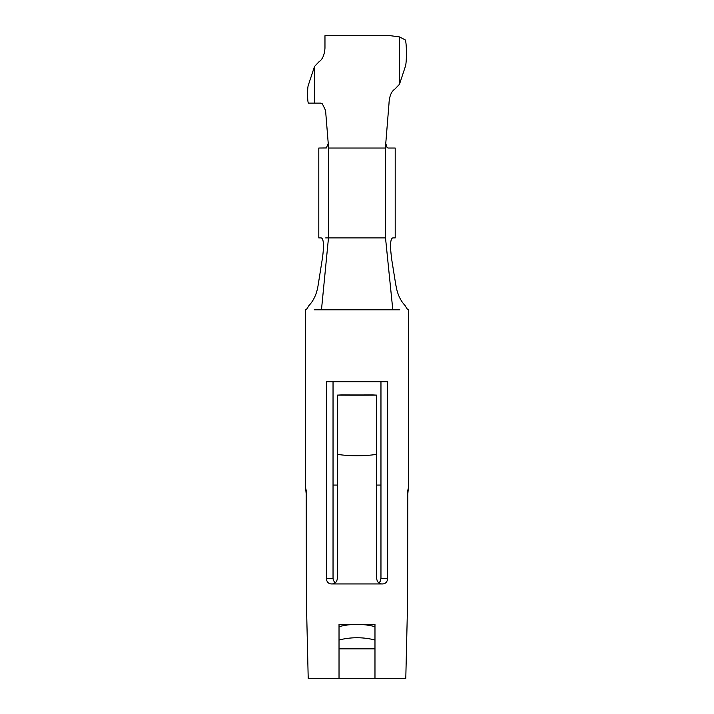 <?xml version="1.0" encoding="UTF-8"?>
<svg xmlns="http://www.w3.org/2000/svg" width="714" height="714" viewBox="0 0 714 714"><rect width="100%" height="100%" fill="white"/><g stroke="black" fill="none" stroke-linecap="round" stroke-linejoin="round"><path stroke-width="1.07" d="M407.792 489.911L407.596 598.627M395.94 285.332C397.261 293.793 400.331 300.558 405.159 305.628C406.677 308.421 407.739 309.822 408.354 309.814L408.676 485.074L407.792 494.061M314.205 309.814L399.795 309.814M328.244 143.469L326.343 147.959L318.801 148.039L318.801 237.914L321.291 237.914C323.692 238.94 324.094 245.545 322.505 257.727L318.096 285.395C316.775 293.847 313.687 300.612 308.85 305.672C307.332 308.439 306.27 309.822 305.654 309.814L305.324 485.074L306.404 494.061L306.404 601.911L308.207 678.3L405.793 678.3L407.596 601.911L407.596 494.061L408.658 485.074M306.404 598.627L306.208 489.911M306.208 494.061L305.324 485.074M339.025 678.3L339.025 624.375L374.975 624.375L374.975 678.3M380.964 381.713L380.964 578.313L387.622 578.313L387.622 381.713L326.378 381.713L326.378 578.313L333.036 578.313L333.295 580.17L335.071 582.963M387.622 578.313C387.39 581.731 385.819 583.597 382.909 583.936L331.091 583.936C328.19 583.606 326.619 581.731 326.378 578.313M378.929 582.963L380.259 581.321L380.964 578.313M333.036 381.713L333.036 578.313M339.025 626.66A51.676 36.539 0 0 1 353.359 624.464A51.676 36.539 0 0 1 357 624.375A51.676 36.539 0 0 1 374.975 626.66L374.975 640.03A51.676 36.539 0 0 0 339.025 640.03M376.662 454.372A51.676 18.359 180 0 1 337.338 454.372L337.338 395.119L341.613 394.913A40.439 0.794 0 0 0 372.387 394.913L376.662 395.119L376.662 578.304C377.01 581.731 378.706 583.606 381.758 583.936M376.662 395.119A51.676 1.017 180 0 1 337.338 395.119M337.338 454.372L337.338 578.304C336.999 581.723 335.303 583.597 332.242 583.936M395.859 285.297L391.424 257.674M321.47 309.814L328.485 237.914L385.515 237.914L392.807 309.814M325.655 237.914L328.485 237.914L328.485 148.039M391.531 257.709C389.924 245.554 390.317 238.949 392.7 237.914L395.199 237.914L395.199 148.039L387.979 148.039L386.997 147.271L385.756 143.469M322.425 103.967L325.566 110.456L328.61 148.039L385.39 148.039L389.032 103.102M314.526 66.464L314.526 103.102L308.484 103.102A8.987 0.91 -90 0 1 307.582 95.444A8.987 0.91 -90 0 1 308.216 85.519L314.526 66.464L319.122 61.654C322.496 59.449 324.451 54.942 324.968 48.124L324.968 35.7L390.442 35.7L399.474 36.905L405.133 39.841A13.477 1.366 -90 0 1 406.418 51.658A13.477 1.366 -90 0 1 405.463 66.188L399.474 84.279L394.878 89.089C391.504 91.294 389.549 95.801 389.032 102.62M314.526 103.102L320.586 103.102L322.237 103.798M380.964 485.074L376.662 485.074M337.338 485.074L333.036 485.074M339.025 648.865L374.975 648.865M385.515 148.039L385.515 237.914M399.474 36.905L399.474 84.279"/></g></svg>
